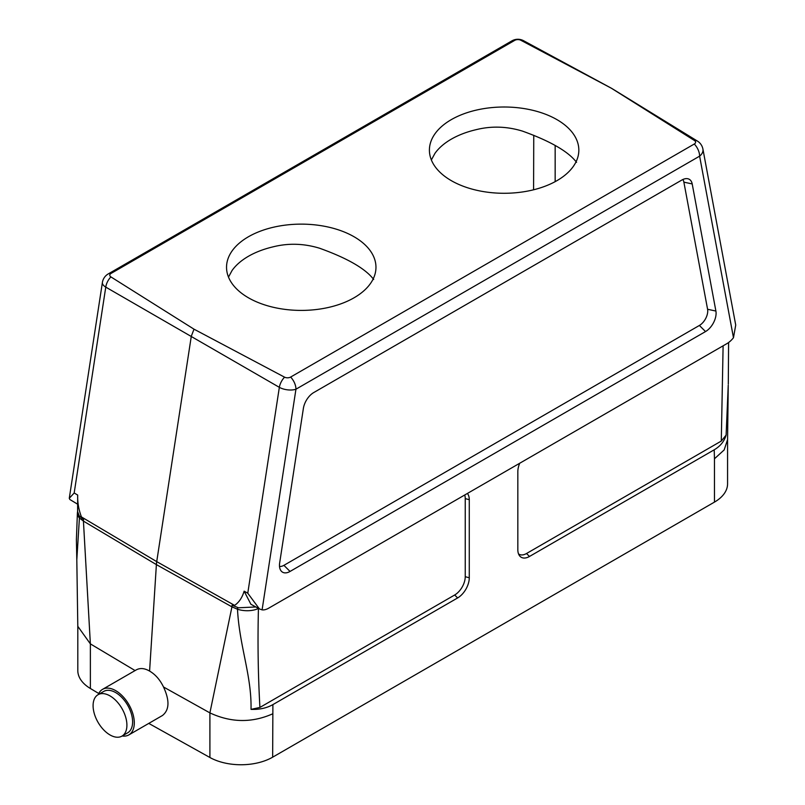 <?xml version="1.0" encoding="UTF-8"?>
<svg xmlns="http://www.w3.org/2000/svg" width="805" height="805" viewBox="0 0 805 805"><rect width="100%" height="100%" fill="white"/><g stroke="black" fill="none" stroke-linecap="round" stroke-linejoin="round"><path stroke-width="1.21" d="M109.993 695.892A23.909 13.806 60 0 1 125.62 716.963A23.909 13.806 60 0 1 121.947 736.122A23.909 13.806 60 0 1 98.039 722.316A23.909 13.806 60 0 1 98.039 694.715A23.909 13.806 60 0 1 109.993 695.892M121.947 736.122L127.653 732.832A23.909 13.806 -120 0 0 131.326 713.673A23.909 13.806 -120 0 0 115.699 692.602A23.909 13.806 -120 0 0 103.744 691.415L98.039 694.715M244.136 591.162L250.878 604.243L259.401 608.922L247.769 593.205L244.136 591.162C242.225 597.592 239.055 602.331 234.607 605.38L156.723 561.628L191.308 336.208L194.015 329.185L110.909 276.91A4.417 2.556 180 0 1 111.08 273.408L514.747 40.351A4.417 2.556 180 0 1 520.815 40.25A11.954 6.923 -61.6 0 1 523.532 40.693L611.649 88.369M520.815 40.25L611.84 88.48L697.422 141.086A11.954 6.883 121.6 0 0 694.463 140.513A4.417 2.556 180 0 1 694.292 144.015A11.954 6.903 60 0 1 699.615 156.15A11.954 8.09 -10.6 0 0 702.916 149.086L735.72 325.039L733.476 337.728A17.931 10.354 120 0 1 726.905 343.624L268.659 608.198A17.931 10.354 -60 0 1 262.098 609.868L259.401 608.922M431.369 159.964L434.942 153.383A74.714 43.138 180 0 1 475.916 129.726C491.241 125.862 506.758 126.325 522.445 131.104C550.298 141.117 568.34 151.531 576.561 162.338M228.499 277.091L232.061 270.51A74.714 43.138 180 0 1 273.036 246.853C288.371 242.989 303.877 243.452 319.575 248.232C347.428 258.244 365.46 268.659 373.681 279.466M611.357 88.228L694.463 140.513M694.292 144.015L290.625 377.062A4.417 2.556 180 0 1 284.557 377.163L194.015 329.185M247.769 593.205L279.345 387.336A11.954 6.682 -59.9 0 1 284.557 377.163M290.625 377.062A11.954 6.903 60 0 1 295.948 389.207A11.954 5.454 8.7 0 1 279.345 387.336L105.767 287.123A11.954 7.124 -60.2 0 1 110.909 276.91M77.602 504.192L69.864 499.502L69.28 498.305L74.181 492.982L77.693 495.065L77.602 511.507L79.182 515.804L83.569 519.497L81.768 518.289M148.774 723.403L209.904 757.495L209.904 712.858L231.951 606.849A28.054 16.201 -60 0 1 232.092 605.249L238.481 607.785L255.819 606.96M692.199 183.932L715.897 311.052A14.943 8.624 -60 0 1 705.522 331.569L290.042 571.449A14.943 8.624 120 0 1 280.895 570.644A14.943 8.624 120 0 1 279.667 562.906L303.374 408.427A14.943 8.624 -60 0 1 313.739 392.558L681.825 180.048A14.943 8.624 -60 0 1 687.118 178.64A14.943 8.624 -60 0 1 692.199 183.932L683.878 182.151A11.793 6.802 120 0 0 682.781 179.545M518.531 553.9A14.943 8.624 -60 0 0 526.52 553.508L721.28 441.07L726.12 435.082L728.243 385.142L727.569 439.631L724.168 449.935L714.458 458.78L714.216 449.804C720.334 446.191 724.299 441.291 726.12 435.082M683.878 182.151L707.585 309.271A11.793 6.802 -60 0 1 699.394 325.451L283.913 565.331A11.793 6.802 -60 0 1 279.516 566.428M209.904 757.495A44.768 25.851 0 0 0 272.654 757.183L714.458 502.109A44.768 25.851 0 0 0 727.569 483.835L727.569 439.631M135.079 670.565L90.371 643.879L90.371 688.486L98.753 693.497M90.371 688.486A44.768 25.851 180 0 1 77.803 670.525L77.803 626.32L90.371 643.879L83.428 521.107A28.054 16.201 120 0 1 83.569 519.497L81.456 516.951C78.709 509.756 77.451 502.461 77.693 495.065M519.718 463.247A16.462 9.509 120 0 0 517.836 471.65L517.836 549.745A16.462 9.509 120 0 0 519.406 555.571A16.462 9.509 120 0 0 529.479 556.466L714.216 449.804M467.393 493.455A16.462 9.509 -60 0 1 469.275 499.694L469.275 577.779A16.462 9.509 120 0 1 457.632 597.944L272.895 704.606L272.654 757.183M232.092 605.249L234.607 605.38M272.654 713.844C251.885 723.031 230.965 722.709 209.904 712.888L163.516 686.987C160.004 679.752 155.365 674.449 149.589 671.078L156.391 564.607A29.886 17.257 -60 0 1 156.723 561.628L81.456 516.951M122.179 735.991A26.303 15.184 -120 0 0 128.85 734.905L162.469 715.494C169.422 709.97 169.764 700.471 163.516 686.987M149.589 671.078C144.578 668.18 140.13 667.788 136.256 669.891L102.547 689.352A26.303 15.184 -120 0 0 98.27 694.584M728.294 384.055L728.595 342.528M272.895 704.606C266.676 708.108 259.381 709.698 251.019 709.376C251.774 675.717 239.357 645.962 237.495 609.234A26.957 15.567 -60 0 1 237.656 607.554M79.574 516.297A26.957 15.567 120 0 0 79.423 517.967L76.807 559.807L77.803 626.32M464.686 495.025A14.943 8.624 -60 0 1 465.24 498.607L465.24 576.692A14.943 8.624 -60 0 1 454.674 594.996L259.914 707.434L251.019 709.376M533.755 135.29L533.584 189.789M248.413 297.78A74.714 43.138 0 0 0 329.839 307.128A74.714 43.138 0 0 0 375.965 267.27A74.714 43.138 0 0 0 319.575 225.45A74.714 43.138 0 0 0 226.537 267.27A74.714 43.138 0 0 0 248.413 297.78M451.293 180.642A74.714 43.138 0 0 0 532.719 190A74.714 43.138 0 0 0 578.835 150.143A74.714 43.138 0 0 0 522.445 108.323A74.714 43.138 0 0 0 429.407 150.143A74.714 43.138 0 0 0 451.293 180.642M128.85 734.905A26.303 15.184 -120 0 0 128.85 704.536A26.303 15.184 -120 0 0 102.547 689.352M733.476 337.728L699.615 156.15L295.948 389.207L262.098 609.868M523.471 40.663A11.954 11.954 0 0 0 511.9 40.874A11.954 6.903 60 0 1 514.747 40.351M111.08 273.408A11.954 6.903 -120 0 0 108.232 273.931L511.9 40.874M74.181 492.982L105.767 287.123A11.954 5.454 -171.3 0 1 102.396 282.464A11.954 11.954 0 0 1 108.232 273.931M721.28 441.07L723.111 345.818M714.458 502.109L714.458 458.78M258.435 608.399A9.851 5.685 120 0 0 258.435 608.459A17.931 9.529 3.7 0 1 237.495 609.234L231.951 606.849L156.391 564.607L83.428 521.107L79.423 517.967A17.931 9.529 3.7 0 1 77.391 513.127L76.395 539.682L76.807 559.807M707.585 309.271L715.897 311.052M699.394 325.451L705.522 331.569M283.913 565.331L290.042 571.449M526.52 553.508L529.479 556.466M465.24 498.607L469.275 499.694M465.24 576.692L469.275 577.779M454.674 594.996L457.632 597.944M258.435 608.459C257.59 642.199 258.093 675.194 259.914 707.434M555.158 181.648L555.158 145.464M702.916 149.086A11.954 11.954 0 0 0 697.512 141.147M69.28 498.305L102.396 282.464M77.652 510.662L77.391 513.127"/></g></svg>
